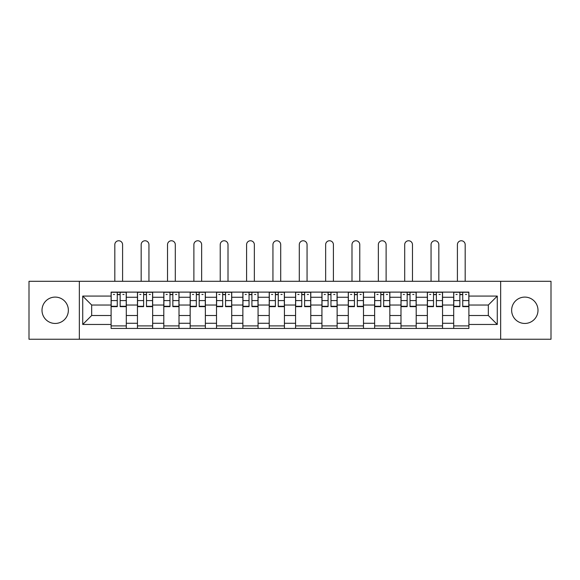 <?xml version="1.0" encoding="UTF-8"?>
<svg xmlns="http://www.w3.org/2000/svg" width="580" height="580" viewBox="0 0 580 580"><rect width="100%" height="100%" fill="white"/><g stroke="black" fill="none" stroke-linecap="round" stroke-linejoin="round"><path stroke-width="0.87" d="M524.813 297.098A13.173 13.173 0 0 0 511.64 310.271A13.173 13.173 0 0 0 524.813 323.451A13.173 13.173 0 0 0 537.993 310.271A13.173 13.173 0 0 0 524.813 297.098M55.187 297.098A13.173 13.173 0 0 0 42.006 310.271A13.173 13.173 0 0 0 55.187 323.451A13.173 13.173 0 0 0 68.36 310.271A13.173 13.173 0 0 0 55.187 297.098M500.656 339.242L551 339.242L551 281.3L29 281.3L29 339.242L500.656 339.242L500.656 281.3M137.453 328.432L137.453 297.264L126.302 297.264L126.302 328.432M126.302 297.264L126.302 292.11M137.453 297.264L137.453 292.11M152.656 292.11L152.656 328.432M163.806 328.432L163.806 292.11M179.01 292.11L179.01 328.432M190.16 328.432L190.16 292.11M205.363 292.11L205.363 328.432M216.514 328.432L216.514 292.11M231.717 292.11L231.717 328.432M242.868 328.432L242.868 292.11M258.071 292.11L258.071 328.432M269.221 328.432L269.221 292.11M284.425 292.11L284.425 328.432M295.575 328.432L295.575 292.11M310.779 292.11L310.779 328.432M321.929 328.432L321.929 292.11M337.132 292.11L337.132 328.432M348.283 328.432L348.283 292.11M363.486 292.11L363.486 328.432M374.637 328.432L374.637 292.11M389.84 292.11L389.84 328.432M400.99 328.432L400.99 292.11M416.193 292.11L416.193 328.432M427.344 328.432L427.344 292.11M442.547 292.11L442.547 328.432M453.698 328.432L453.698 292.11M453.698 315.505L442.547 315.505M427.344 315.505L416.193 315.505M400.99 315.505L389.84 315.505M374.637 315.505L363.486 315.505M348.283 315.505L337.132 315.505M321.929 315.505L310.779 315.505M295.575 315.505L284.425 315.505M269.221 315.505L258.071 315.505M242.868 315.505L231.717 315.505M216.514 315.505L205.363 315.505M190.16 315.505L179.01 315.505M163.806 315.505L152.656 315.505M137.453 315.505L126.302 315.505M453.698 305.036L442.547 305.036M427.344 305.036L416.193 305.036M400.99 305.036L389.84 305.036M374.637 305.036L363.486 305.036M348.283 305.036L337.132 305.036M321.929 305.036L310.779 305.036M295.575 305.036L284.425 305.036M269.221 305.036L258.071 305.036M242.868 305.036L231.717 305.036M216.514 305.036L205.363 305.036M190.16 305.036L179.01 305.036M163.806 305.036L152.656 305.036M137.453 305.036L126.302 305.036M91.676 315.505L111.099 315.505L111.099 305.036L91.676 305.036L91.676 315.505L82.722 324.459L82.722 296.083L111.099 296.083L111.099 305.036M468.901 305.036L468.901 315.505L488.324 315.505L488.324 305.036L468.901 305.036L468.901 292.11L111.099 292.11L111.099 296.083M468.901 296.083L497.277 296.083L497.277 324.459L468.901 324.459L468.901 315.505M111.099 315.505L111.099 328.432L468.901 328.432L468.901 324.459M111.099 324.459L82.722 324.459M79.344 339.242L79.344 281.3M126.302 325.895L111.099 325.895M117.269 294.647L120.14 294.647M152.656 325.895L137.453 325.895M143.623 294.647L146.493 294.647M179.01 325.895L163.806 325.895M169.976 294.647L172.847 294.647M205.363 325.895L190.16 325.895M196.33 294.647L199.201 294.647M231.717 325.895L216.514 325.895M222.684 294.647L225.555 294.647M258.071 325.895L242.868 325.895M249.037 294.647L251.908 294.647M284.425 325.895L269.221 325.895M275.384 294.647L278.262 294.647M310.779 325.895L295.575 325.895M301.738 294.647L304.616 294.647M337.132 325.895L321.929 325.895M328.091 294.647L330.962 294.647M363.486 325.895L348.283 325.895M354.445 294.647L357.316 294.647M389.84 325.895L374.637 325.895M380.799 294.647L383.67 294.647M416.193 325.895L400.99 325.895M407.153 294.647L410.024 294.647M442.547 325.895L427.344 325.895M433.507 294.647L436.377 294.647M468.901 325.895L453.698 325.895M459.86 294.647L462.731 294.647M82.722 296.083L91.676 305.036M488.324 315.505L497.277 324.459M488.324 305.036L497.277 296.083M122.59 281.3L122.59 244.644A3.886 3.886 89.2 0 0 118.704 240.758A3.886 3.886 89.2 0 0 114.818 244.644L114.818 281.3M120.14 306.639L120.14 292.284L126.222 292.284L126.222 306.639L120.14 306.639M117.269 294.473L120.14 294.473M113.383 294.473L114.565 294.473M122.844 294.473L124.026 294.473M117.269 292.284L111.186 292.284L111.186 306.639L117.269 306.639L117.269 292.284L120.14 292.284M148.944 281.3L148.944 244.644A3.886 3.886 89.2 0 0 145.058 240.758A3.886 3.886 89.2 0 0 141.172 244.644L141.172 281.3M146.493 306.639L146.493 292.284L152.576 292.284L152.576 306.639L146.493 306.639M143.623 294.473L146.493 294.473M139.737 294.473L140.918 294.473M149.198 294.473L150.379 294.473M143.623 292.284L137.54 292.284L137.54 306.639L143.623 306.639L143.623 292.284L146.493 292.284M175.298 281.3L175.298 244.644A3.886 3.886 89.2 0 0 171.412 240.758A3.886 3.886 89.2 0 0 167.526 244.644L167.526 281.3M172.847 306.639L172.847 292.284L178.93 292.284L178.93 306.639L172.847 306.639M169.976 294.473L172.847 294.473M166.09 294.473L167.272 294.473M175.551 294.473L176.733 294.473M169.976 292.284L163.893 292.284L163.893 306.639L169.976 306.639L169.976 292.284L172.847 292.284M201.651 281.3L201.651 244.644A3.886 3.886 89.2 0 0 197.765 240.758A3.886 3.886 89.2 0 0 193.88 244.644L193.88 281.3M199.201 306.639L199.201 292.284L205.284 292.284L205.284 306.639L199.201 306.639M196.33 294.473L199.201 294.473M192.444 294.473L193.626 294.473M201.905 294.473L203.087 294.473M196.33 292.284L190.247 292.284L190.247 306.639L196.33 306.639L196.33 292.284L199.201 292.284M228.005 281.3L228.005 244.644A3.886 3.886 89.2 0 0 224.119 240.758A3.886 3.886 89.2 0 0 220.233 244.644L220.233 281.3M225.555 306.639L225.555 292.284L231.637 292.284L231.637 306.639L225.555 306.639M222.684 294.473L225.555 294.473M218.798 294.473L219.98 294.473M228.252 294.473L229.441 294.473M222.684 292.284L216.601 292.284L216.601 306.639L222.684 306.639L222.684 292.284L225.555 292.284M254.352 281.3L254.352 244.644A3.886 3.886 89.2 0 0 250.473 240.758A3.886 3.886 89.2 0 0 246.587 244.644L246.587 281.3M251.908 306.639L251.908 292.284L257.984 292.284L257.984 306.639L251.908 306.639M249.037 294.473L251.908 294.473M245.151 294.473L246.333 294.473M254.606 294.473L255.794 294.473M249.037 292.284L242.955 292.284L242.955 306.639L249.037 306.639L249.037 292.284L251.908 292.284M280.705 281.3L280.705 244.644A3.886 3.886 89.2 0 0 276.827 240.758A3.886 3.886 89.2 0 0 272.941 244.644L272.941 281.3M278.262 306.639L278.262 292.284L284.338 292.284L284.338 306.639L278.262 306.639M275.384 294.473L278.262 294.473M271.505 294.473L272.687 294.473M280.959 294.473L282.148 294.473M275.384 292.284L269.308 292.284L269.308 306.639L275.384 306.639L275.384 292.284L278.262 292.284M307.059 281.3L307.059 244.644A3.886 3.886 89.2 0 0 303.173 240.758A3.886 3.886 89.2 0 0 299.294 244.644L299.294 281.3M304.616 306.639L304.616 292.284L310.692 292.284L310.692 306.639L304.616 306.639M301.738 294.473L304.616 294.473M297.852 294.473L299.041 294.473M307.313 294.473L308.495 294.473M301.738 292.284L295.662 292.284L295.662 306.639L301.738 306.639L301.738 292.284L304.616 292.284M333.413 281.3L333.413 244.644A3.886 3.886 89.2 0 0 329.527 240.758A3.886 3.886 89.2 0 0 325.648 244.644L325.648 281.3M330.962 306.639L330.962 292.284L337.045 292.284L337.045 306.639L330.962 306.639M328.091 294.473L330.962 294.473M324.205 294.473L325.394 294.473M333.667 294.473L334.849 294.473M328.091 292.284L322.016 292.284L322.016 306.639L328.091 306.639L328.091 292.284L330.962 292.284M359.767 281.3L359.767 244.644A3.886 3.886 89.2 0 0 355.881 240.758A3.886 3.886 89.2 0 0 351.995 244.644L351.995 281.3M357.316 306.639L357.316 292.284L363.399 292.284L363.399 306.639L357.316 306.639M354.445 294.473L357.316 294.473M350.559 294.473L351.748 294.473M360.02 294.473L361.202 294.473M354.445 292.284L348.363 292.284L348.363 306.639L354.445 306.639L354.445 292.284L357.316 292.284M386.12 281.3L386.12 244.644A3.886 3.886 89.2 0 0 382.235 240.758A3.886 3.886 89.2 0 0 378.349 244.644L378.349 281.3M383.67 306.639L383.67 292.284L389.753 292.284L389.753 306.639L383.67 306.639M380.799 294.473L383.67 294.473M376.913 294.473L378.095 294.473M386.374 294.473L387.556 294.473M380.799 292.284L374.716 292.284L374.716 306.639L380.799 306.639L380.799 292.284L383.67 292.284M412.474 281.3L412.474 244.644A3.886 3.886 89.2 0 0 408.588 240.758A3.886 3.886 89.2 0 0 404.702 244.644L404.702 281.3M410.024 306.639L410.024 292.284L416.107 292.284L416.107 306.639L410.024 306.639M407.153 294.473L410.024 294.473M403.267 294.473L404.449 294.473M412.728 294.473L413.91 294.473M407.153 292.284L401.07 292.284L401.07 306.639L407.153 306.639L407.153 292.284L410.024 292.284M438.828 281.3L438.828 244.644A3.886 3.886 89.2 0 0 434.942 240.758A3.886 3.886 89.2 0 0 431.056 244.644L431.056 281.3M436.377 306.639L436.377 292.284L442.46 292.284L442.46 306.639L436.377 306.639M433.507 294.473L436.377 294.473M429.62 294.473L430.802 294.473M439.082 294.473L440.263 294.473M433.507 292.284L427.424 292.284L427.424 306.639L433.507 306.639L433.507 292.284L436.377 292.284M465.182 281.3L465.182 244.644A3.886 3.886 89.2 0 0 461.296 240.758A3.886 3.886 89.2 0 0 457.41 244.644L457.41 281.3M462.731 306.639L462.731 292.284L468.814 292.284L468.814 306.639L462.731 306.639M459.86 294.473L462.731 294.473M455.974 294.473L457.156 294.473M465.435 294.473L466.617 294.473M459.86 292.284L453.777 292.284L453.777 306.639L459.86 306.639L459.86 292.284L462.731 292.284M427.344 297.264L416.193 297.264M400.99 297.264L389.84 297.264M374.637 297.264L363.486 297.264M348.283 297.264L337.132 297.264M321.929 297.264L310.779 297.264M295.575 297.264L284.425 297.264M269.221 297.264L258.071 297.264M242.868 297.264L231.717 297.264M216.514 297.264L205.363 297.264M190.16 297.264L179.01 297.264M163.806 297.264L152.656 297.264M453.698 297.264L442.547 297.264M427.344 323.277L416.193 323.277M400.99 323.277L389.84 323.277M374.637 323.277L363.486 323.277M348.283 323.277L337.132 323.277M321.929 323.277L310.779 323.277M295.575 323.277L284.425 323.277M269.221 323.277L258.071 323.277M242.868 323.277L231.717 323.277M216.514 323.277L205.363 323.277M190.16 323.277L179.01 323.277M163.806 323.277L152.656 323.277M137.453 323.277L126.302 323.277M453.698 323.277L442.547 323.277M120.14 306.284L126.222 306.284M120.14 300.578L126.222 300.578M111.186 306.284L117.269 306.284M111.186 300.578L117.269 300.578M146.493 306.284L152.576 306.284M146.493 300.578L152.576 300.578M137.54 306.284L143.623 306.284M137.54 300.578L143.623 300.578M172.847 306.284L178.93 306.284M172.847 300.578L178.93 300.578M163.893 306.284L169.976 306.284M163.893 300.578L169.976 300.578M199.201 306.284L205.284 306.284M199.201 300.578L205.284 300.578M190.247 306.284L196.33 306.284M190.247 300.578L196.33 300.578M225.555 306.284L231.637 306.284M225.555 300.578L231.637 300.578M216.601 306.284L222.684 306.284M216.601 300.578L222.684 300.578M251.908 306.284L257.984 306.284M251.908 300.578L257.984 300.578M242.955 306.284L249.037 306.284M242.955 300.578L249.037 300.578M278.262 306.284L284.338 306.284M278.262 300.578L284.338 300.578M269.308 306.284L275.384 306.284M269.308 300.578L275.384 300.578M304.616 306.284L310.692 306.284M304.616 300.578L310.692 300.578M295.662 306.284L301.738 306.284M295.662 300.578L301.738 300.578M330.962 306.284L337.045 306.284M330.962 300.578L337.045 300.578M322.016 306.284L328.091 306.284M322.016 300.578L328.091 300.578M357.316 306.284L363.399 306.284M357.316 300.578L363.399 300.578M348.363 306.284L354.445 306.284M348.363 300.578L354.445 300.578M383.67 306.284L389.753 306.284M383.67 300.578L389.753 300.578M374.716 306.284L380.799 306.284M374.716 300.578L380.799 300.578M410.024 306.284L416.107 306.284M410.024 300.578L416.107 300.578M401.07 306.284L407.153 306.284M401.07 300.578L407.153 300.578M436.377 306.284L442.46 306.284M436.377 300.578L442.46 300.578M427.424 306.284L433.507 306.284M427.424 300.578L433.507 300.578M462.731 306.284L468.814 306.284M462.731 300.578L468.814 300.578M453.777 306.284L459.86 306.284M453.777 300.578L459.86 300.578"/></g></svg>
